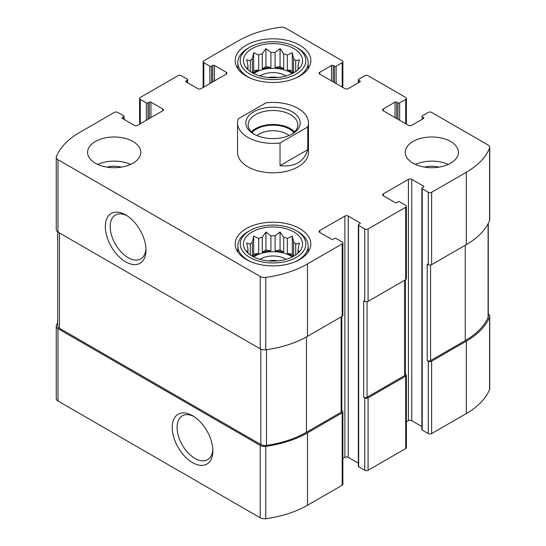<?xml version="1.0" encoding="UTF-8"?>
<svg xmlns="http://www.w3.org/2000/svg" width="546" height="546" viewBox="0 0 546 546"><rect width="100%" height="100%" fill="white"/><g stroke="black" fill="none" stroke-linecap="round" stroke-linejoin="round"><path stroke-width="0.82" d="M268.4 77.498A14.53 8.388 180 0 1 277.6 77.498M268.4 260.899A14.53 8.388 180 0 1 277.6 260.899M57.719 322.631A87.483 50.505 0 0 0 56.415 325.443A5.91 3.413 0 0 0 56.258 326.228A5.91 3.413 0 0 0 57.992 328.644L260.217 445.399A5.91 3.413 0 0 0 265.759 446.307A87.483 50.505 0 0 0 307.48 432.869L342.171 412.837A2.361 1.365 0 0 0 342.868 411.875A2.361 1.365 0 0 0 342.171 410.913L341.823 410.708M56.258 326.228L56.258 398.621A5.91 3.413 0 0 0 57.992 401.037L260.217 517.792A5.91 3.413 0 0 0 265.759 518.7A87.483 50.505 0 0 0 307.48 505.262L342.171 485.237A2.361 1.365 0 0 0 342.868 484.268L342.868 411.875M192.54 462.619A28.754 16.598 -120 0 0 212.872 450.88A28.754 16.598 -120 0 0 192.54 415.67A28.754 16.598 -120 0 0 172.208 427.409A28.754 16.598 -120 0 0 192.54 462.619M342.868 458.531L344.888 457.364A2.361 1.365 0 0 1 348.232 457.364L348.232 216.052L359.937 222.809A1.181 0.682 0 0 1 360.285 223.287A1.181 0.682 0 0 1 359.937 223.771L358.681 224.495A1.181 0.682 0 0 0 358.34 224.979L358.34 466.291A1.181 0.682 0 0 0 358.681 466.775L364.742 470.27L364.742 397.877A2.361 1.365 0 0 0 368.086 397.877L405.705 376.16A2.361 1.365 0 0 0 406.395 375.198A2.361 1.365 0 0 0 405.705 374.228L405.35 374.024M364.742 470.27A2.361 1.365 0 0 0 368.086 470.27L405.705 448.553A2.361 1.365 0 0 0 406.395 447.59L406.395 375.198M406.395 421.853L408.422 420.686A2.361 1.365 0 0 1 411.766 420.686L411.766 179.368L423.471 186.125A1.181 0.682 0 0 1 423.812 186.609A1.181 0.682 0 0 1 423.471 187.094L422.215 187.817A1.181 0.682 0 0 0 421.867 188.295L421.867 429.613A1.181 0.682 0 0 0 422.215 430.098L428.276 433.592L428.276 361.199A2.361 1.365 0 0 0 431.62 361.199L466.311 341.168A87.483 50.505 0 0 0 489.585 317.083A5.91 3.413 0 0 0 489.742 316.298A5.91 3.413 0 0 0 488.281 314.052M428.276 433.592A2.361 1.365 0 0 0 431.62 433.592L466.311 413.568A87.483 50.505 0 0 0 489.585 389.475A5.91 3.413 0 0 0 489.742 388.691L489.742 316.298M396.717 118.557L396.717 102.15L397.973 102.873A1.181 0.682 0 0 0 399.645 102.873L405.705 99.379A2.361 1.365 0 0 0 406.395 98.41A2.361 1.365 0 0 0 405.705 97.447L368.086 75.73A2.361 1.365 0 0 0 364.742 75.73L358.681 79.225A1.181 0.682 0 0 0 358.34 79.709A1.181 0.682 0 0 0 358.681 80.194L359.937 80.917A1.181 0.682 0 0 1 360.285 81.395A1.181 0.682 0 0 1 359.937 81.88L348.232 88.636A2.361 1.365 0 0 1 344.888 88.636L319.813 74.16L319.813 72.229A2.361 1.365 0 0 0 319.117 73.191A2.361 1.365 0 0 0 319.813 74.16M319.813 72.229L331.518 65.472A1.181 0.682 0 0 1 333.19 65.472L334.439 66.196A1.181 0.682 0 0 0 336.111 66.196L342.171 62.694A2.361 1.365 0 0 0 342.868 61.732A2.361 1.365 0 0 0 342.171 60.763L285.783 28.208A5.91 3.413 0 0 0 280.241 27.3A87.483 50.505 0 0 0 238.52 40.738L203.829 60.763A2.361 1.365 0 0 0 203.132 61.732A2.361 1.365 0 0 0 203.829 62.694L209.889 66.196A1.181 0.682 0 0 0 211.561 66.196L212.81 65.472A1.181 0.682 0 0 1 214.482 65.472L226.187 72.229A2.361 1.365 0 0 1 226.883 73.191A2.361 1.365 0 0 1 226.187 74.16L201.112 88.636A2.361 1.365 0 0 1 197.768 88.636L186.063 81.88L186.063 80.917A1.181 0.682 0 0 0 185.715 81.395A1.181 0.682 0 0 0 186.063 81.88M186.063 80.917L187.319 80.194A1.181 0.682 0 0 0 187.66 79.709A1.181 0.682 0 0 0 187.319 79.225L181.258 75.73A2.361 1.365 0 0 0 177.914 75.73L140.295 97.447A2.361 1.365 0 0 0 139.605 98.41A2.361 1.365 0 0 0 140.295 99.379L146.355 102.873A1.181 0.682 0 0 0 148.027 102.873L149.283 102.15A1.181 0.682 0 0 1 150.955 102.15L162.66 108.907A2.361 1.365 0 0 1 163.35 109.876A2.361 1.365 0 0 1 162.66 110.838L137.578 125.314A2.361 1.365 0 0 1 134.234 125.314L122.529 118.557L122.529 117.595A1.181 0.682 0 0 0 122.188 118.079A1.181 0.682 0 0 0 122.529 118.557M122.529 117.595L123.785 116.871A1.181 0.682 0 0 0 124.133 116.387A1.181 0.682 0 0 0 123.785 115.902L117.724 112.408A2.361 1.365 0 0 0 114.38 112.408L79.689 132.432A87.483 50.505 0 0 0 56.415 156.525A5.91 3.413 0 0 0 56.258 157.309A5.91 3.413 0 0 0 57.992 159.719L260.217 276.481A5.91 3.413 0 0 0 265.759 277.388A87.483 50.505 0 0 0 307.48 263.95L342.171 243.919A2.361 1.365 0 0 0 342.868 242.956A2.361 1.365 0 0 0 342.171 241.987L336.111 238.493A1.181 0.682 0 0 0 334.439 238.493L333.19 239.216A1.181 0.682 0 0 1 331.518 239.216L319.813 232.46L319.813 230.528A2.361 1.365 0 0 0 319.117 231.49A2.361 1.365 0 0 0 319.813 232.46M56.258 157.309L56.258 229.702A5.91 3.413 0 0 0 57.992 232.118L57.992 159.719M125.669 261.848A28.754 16.598 -120 0 0 145.994 250.109A28.754 16.598 -120 0 0 125.669 214.899A28.754 16.598 -120 0 0 105.337 226.631A28.754 16.598 -120 0 0 125.669 261.848M342.868 242.956L342.868 315.349A2.361 1.365 0 0 1 342.171 316.311L307.48 336.343A87.483 50.505 0 0 1 265.759 349.781A5.91 3.413 0 0 1 260.217 348.874L57.992 232.118M319.813 230.528L344.888 216.052A2.361 1.365 0 0 1 348.232 216.052M348.232 457.364L358.34 463.199M358.34 224.979A1.181 0.682 0 0 0 358.681 225.457L364.742 228.958A2.361 1.365 0 0 0 368.086 228.958L405.705 207.241A2.361 1.365 0 0 0 406.395 206.279A2.361 1.365 0 0 0 405.705 205.31L399.645 201.808A1.181 0.682 0 0 0 397.973 201.808L396.717 202.539A1.181 0.682 0 0 1 395.045 202.539L383.34 195.782L383.34 193.85A2.361 1.365 0 0 0 382.65 194.813A2.361 1.365 0 0 0 383.34 195.782M406.395 206.279L406.395 278.672A2.361 1.365 0 0 1 405.705 279.634L368.086 301.351A2.361 1.365 0 0 1 364.742 301.351L363.697 300.75L363.697 397.276A2.361 1.365 0 0 0 367.042 397.276L404.661 375.559A2.361 1.365 0 0 0 405.35 374.59L405.35 279.839M364.742 397.877L363.697 397.276M383.34 193.85L408.422 179.368A2.361 1.365 0 0 1 411.766 179.368M411.766 420.686L421.867 426.515M421.867 188.295A1.181 0.682 0 0 0 422.215 188.78L428.276 192.281A2.361 1.365 0 0 0 431.62 192.281L466.311 172.249A87.483 50.505 0 0 0 489.585 148.164A5.91 3.413 0 0 0 489.742 147.379A5.91 3.413 0 0 0 488.008 144.963L431.62 112.408A2.361 1.365 0 0 0 428.276 112.408L422.215 115.902A1.181 0.682 0 0 0 421.867 116.387A1.181 0.682 0 0 0 422.215 116.871L423.471 117.595A1.181 0.682 0 0 1 423.812 118.079A1.181 0.682 0 0 1 423.471 118.557L411.766 125.314A2.361 1.365 0 0 1 408.422 125.314L383.34 110.838L383.34 108.907A2.361 1.365 0 0 0 382.65 109.876A2.361 1.365 0 0 0 383.34 110.838M489.742 147.379L489.742 219.772A5.91 3.413 0 0 1 489.585 220.557A87.483 50.505 0 0 1 466.311 244.642L431.62 264.673A2.361 1.365 0 0 1 428.276 264.673L427.231 264.073L427.231 360.599A2.361 1.365 0 0 0 430.576 360.599L465.267 340.567A87.483 50.505 0 0 0 488.09 317.519A5.91 3.413 0 0 0 488.281 316.66L488.281 223.369M428.276 361.199L427.231 360.599M383.34 108.907L395.045 102.15A1.181 0.682 0 0 1 396.717 102.15M413.022 163.199A26.597 15.356 0 0 0 442.007 166.53A26.597 15.356 0 0 0 458.428 152.341A26.597 15.356 0 0 0 450.634 141.482A26.597 15.356 0 0 0 421.648 138.158A26.597 15.356 0 0 0 405.228 152.341A26.597 15.356 0 0 0 413.022 163.199M95.366 163.199A26.597 15.356 0 0 0 124.351 166.53A26.597 15.356 0 0 0 140.772 152.341A26.597 15.356 0 0 0 132.978 141.482A26.597 15.356 0 0 0 103.993 138.158A26.597 15.356 0 0 0 87.572 152.341A26.597 15.356 0 0 0 95.366 163.199M299.747 45.202A37.831 21.84 180 0 1 310.831 60.647A37.831 21.84 180 0 1 273 82.487A37.831 21.84 180 0 1 235.169 60.647A37.831 21.84 180 0 1 258.524 40.465A37.831 21.84 180 0 1 299.747 45.202M299.747 228.597A37.831 21.84 180 0 1 310.831 244.042A37.831 21.84 180 0 1 273 265.882A37.831 21.84 180 0 1 235.169 244.042A37.831 21.84 180 0 1 258.524 223.86A37.831 21.84 180 0 1 299.747 228.597M307.76 126.965L280.037 142.97A35.463 20.475 180 0 1 247.925 137.38A35.463 20.475 180 0 1 237.537 122.905L237.537 152.341A35.463 20.475 0 0 0 247.925 166.823A35.463 20.475 0 0 0 286.575 171.26A35.463 20.475 0 0 0 308.463 152.341L308.463 122.905A35.463 20.475 180 0 1 307.76 126.965L307.76 149.652L280.037 165.656C294.806 167.192 304.047 161.855 307.76 149.652M57.719 231.948L57.719 325.866A5.91 3.413 0 0 0 59.453 328.276L260.851 444.553A5.91 3.413 0 0 0 266.509 445.447A87.483 50.505 0 0 0 306.436 432.268L341.127 412.237A2.361 1.365 0 0 0 341.823 411.274L341.823 316.516M126.918 215.663A25.314 14.619 -120 0 0 115.438 215.042A25.314 14.619 -120 0 0 111.555 235.333A25.314 14.619 -120 0 0 128.098 257.637A25.314 14.619 -120 0 0 140.752 258.893A25.314 14.619 -120 0 0 145.959 248.642M193.796 416.434A25.314 14.619 -120 0 0 182.309 415.82A25.314 14.619 -120 0 0 178.433 436.104A25.314 14.619 -120 0 0 194.97 458.415A25.314 14.619 -120 0 0 207.63 459.664A25.314 14.619 -120 0 0 212.831 449.413M293.898 231.975A29.552 17.062 180 0 1 299.979 251.01A29.552 17.062 180 0 1 273 261.104A29.552 17.062 180 0 1 246.021 251.01A29.552 17.062 180 0 1 256.238 229.989A29.552 17.062 180 0 1 293.898 231.975M297.87 231.613L296.198 230.651A32.808 18.939 180 0 1 296.198 257.432A32.808 18.939 180 0 1 249.802 257.432A32.808 18.939 180 0 1 249.802 230.651A32.808 18.939 180 0 1 296.198 230.651L297.87 231.613A35.169 20.304 180 0 1 308.169 245.973A35.169 20.304 180 0 1 295.093 261.773M298.471 252.696L299.372 251.31L298.034 251.515L298.034 253.112M298.034 249.113A25.123 14.503 180 0 1 298.123 250.314A25.123 14.503 180 0 1 298.034 251.515L298.034 249.113L299.372 243.147L295.72 244.123L295.72 254.955M293.359 256.408L292.308 254.129L292.308 236.084L293.639 242.042A25.123 14.503 180 0 1 295.72 244.123M292.308 236.084L287.319 238.39L287.319 253.358A25.123 14.503 0 0 1 290.765 255.023A25.123 14.503 0 0 1 293.079 256.559M283.715 237.189L283.715 252.156L280.064 250.054L280.064 232.002L283.715 237.189A25.123 14.503 180 0 1 287.319 238.39M280.064 232.002L275.082 235.858L275.082 250.826A25.123 14.503 0 0 1 283.715 252.156M270.918 235.858L270.918 250.826L265.936 250.054L265.936 232.002L270.918 235.858A25.123 14.503 180 0 1 275.082 235.858M265.936 232.002L262.285 237.189L262.285 252.156A25.123 14.503 0 0 1 270.918 250.826M258.681 238.39L258.681 253.358L253.692 254.129L253.692 236.084L258.681 238.39A25.123 14.503 180 0 1 262.285 237.189M253.692 236.084L252.361 242.042L252.361 256.251M247.966 249.113L247.966 251.515A25.123 14.503 180 0 1 247.877 250.314A25.123 14.503 180 0 1 247.966 249.113L246.628 243.147L250.28 244.123A25.123 14.503 180 0 1 252.361 242.042M247.966 253.112L247.966 251.515L246.628 251.31L247.529 252.696M253.692 256.961A25.123 14.503 180 0 1 290.765 255.985A25.123 14.503 180 0 1 292.308 256.961M293.639 242.042L293.639 256.251M250.28 244.123L250.28 254.955M258.681 253.358A25.123 14.503 0 0 0 252.921 256.559M259.903 259.336A17.731 10.238 180 0 1 285.538 259.002A17.731 10.238 180 0 1 286.097 259.336M250.907 261.773A35.169 20.304 180 0 1 237.831 245.973A35.169 20.304 180 0 1 248.13 231.613L249.802 230.651M293.898 48.58A29.552 17.062 180 0 1 299.979 67.608A29.552 17.062 180 0 1 273 77.709A29.552 17.062 180 0 1 246.021 67.608A29.552 17.062 180 0 1 256.238 46.594A29.552 17.062 180 0 1 293.898 48.58M297.87 48.219L296.198 47.249A32.808 18.939 180 0 1 296.198 74.038A32.808 18.939 180 0 1 249.802 74.038A32.808 18.939 180 0 1 249.802 47.249A32.808 18.939 180 0 1 296.198 47.249L297.87 48.219A35.169 20.304 180 0 1 308.169 62.578A35.169 20.304 180 0 1 295.093 78.371M298.471 69.301L299.372 67.909L298.034 68.114L298.034 69.711M298.034 65.711A25.123 14.503 180 0 1 298.123 66.912A25.123 14.503 180 0 1 298.034 68.114L298.034 65.711L299.372 59.753L295.72 60.729L295.72 71.56M293.359 73.014L292.308 70.734L292.308 52.689L293.639 58.647A25.123 14.503 180 0 1 295.72 60.729M292.308 52.689L287.319 54.996L287.319 69.963A25.123 14.503 0 0 1 290.765 71.628A25.123 14.503 0 0 1 293.079 73.164M283.715 53.795L283.715 68.762L280.064 66.653L280.064 48.608L283.715 53.795A25.123 14.503 180 0 1 287.319 54.996M280.064 48.608L275.082 52.464L275.082 67.424A25.123 14.503 0 0 1 283.715 68.762M270.918 52.464L270.918 67.424L265.936 66.653L265.936 48.608L270.918 52.464A25.123 14.503 180 0 1 275.082 52.464M265.936 48.608L262.285 53.795L262.285 68.762A25.123 14.503 0 0 1 270.918 67.424M258.681 54.996L258.681 69.963L253.692 70.734L253.692 52.689L258.681 54.996A25.123 14.503 180 0 1 262.285 53.795M253.692 52.689L252.361 58.647L252.361 72.857M247.966 65.711L247.966 68.114A25.123 14.503 180 0 1 247.877 66.912A25.123 14.503 180 0 1 247.966 65.711L246.628 59.753L250.28 60.729A25.123 14.503 180 0 1 252.361 58.647M247.966 69.711L247.966 68.114L246.628 67.909L247.529 69.301M253.692 73.567A25.123 14.503 180 0 1 290.765 72.591A25.123 14.503 180 0 1 292.308 73.567M293.639 58.647L293.639 72.857M250.28 60.729L250.28 71.56M258.681 69.963A25.123 14.503 0 0 0 252.921 73.164M259.903 75.942A17.731 10.238 180 0 1 285.538 75.607A17.731 10.238 180 0 1 286.097 75.942M250.907 78.371A35.169 20.304 180 0 1 237.831 62.578A35.169 20.304 180 0 1 248.13 48.219L249.802 47.249M97.72 164.407A26.597 15.356 180 0 1 130.631 164.407M106.955 167.124A17.731 10.238 180 0 1 121.389 167.124M415.37 164.407A26.597 15.356 180 0 1 448.28 164.407M424.611 167.124A17.731 10.238 180 0 1 439.045 167.124M253.692 70.734L252.641 73.014M265.936 66.653L262.285 68.762M280.064 66.653L275.082 67.424M292.308 70.734L287.319 69.963M253.692 254.129L252.641 256.408M265.936 250.054L262.285 252.156M280.064 250.054L275.082 250.826M292.308 254.129L287.319 253.358M237.537 122.905A35.463 20.475 180 0 1 238.24 118.844L265.963 102.832A35.463 20.475 180 0 1 308.463 122.905M280.037 142.97L280.037 165.656M253.774 111.8A27.191 15.697 180 0 1 292.226 111.8A27.191 15.697 180 0 1 292.226 134.002A27.191 15.697 180 0 1 253.774 134.002A27.191 15.697 180 0 1 253.774 111.8M254.648 134.487A24.823 14.332 180 0 1 248.177 124.836A24.823 14.332 180 0 1 255.446 114.701A24.823 14.332 180 0 1 282.5 111.589A24.823 14.332 180 0 1 297.823 124.836A24.823 14.332 180 0 1 291.352 134.487M251.337 131.832A24.823 14.332 180 0 1 255.446 128.692A24.823 14.332 180 0 1 294.663 131.832M252.04 132.514A23.642 13.65 180 0 1 256.279 129.177A23.642 13.65 180 0 1 293.96 132.514M256.934 135.565A19.642 11.343 180 0 1 259.111 134.077A19.642 11.343 180 0 1 289.066 135.565M57.992 401.037L57.992 328.644M260.217 517.792L260.217 445.399M265.759 518.7L265.759 446.307M307.48 505.262L307.48 432.869M342.171 485.237L342.171 412.837M368.086 470.27L368.086 397.877M405.705 448.553L405.705 376.16M431.62 433.592L431.62 361.199M466.311 413.568L466.311 341.168M489.585 389.475L489.585 317.083M358.681 82.603L358.681 80.194M359.937 81.88L359.937 80.917M331.518 80.917L331.518 65.472M333.19 81.88L333.19 65.472M334.439 82.603L334.439 66.196M336.111 83.572L336.111 66.196M342.171 87.067L342.171 62.694M203.829 87.067L203.829 62.694M209.889 83.572L209.889 66.196M211.561 82.603L211.561 66.196M212.81 81.88L212.81 65.472M214.482 80.917L214.482 65.472M226.187 74.16L226.187 72.229M187.319 82.603L187.319 80.194M140.295 123.751L140.295 99.379M146.355 120.25L146.355 102.873M148.027 119.281L148.027 102.873M149.283 118.557L149.283 102.15M150.955 117.595L150.955 102.15M162.66 110.838L162.66 108.907M123.785 119.281L123.785 116.871M260.217 348.874L260.217 276.481M265.759 349.781L265.759 277.388M307.48 336.343L307.48 263.95M342.171 316.311L342.171 243.919M344.888 457.364L344.888 216.052M359.937 223.771L359.937 222.809M358.681 466.775L358.681 225.457M364.742 301.351L364.742 228.958M368.086 301.351L368.086 228.958M405.705 279.634L405.705 207.241M408.422 420.686L408.422 179.368M423.471 187.094L423.471 186.125M422.215 430.098L422.215 188.78M428.276 264.673L428.276 192.281M431.62 264.673L431.62 192.281M466.311 244.642L466.311 172.249M489.585 220.557L489.585 148.164M422.215 119.281L422.215 116.871M423.471 118.557L423.471 117.595M395.045 117.595L395.045 102.15M397.973 119.281L397.973 102.873M399.645 120.25L399.645 102.873M405.705 123.751L405.705 99.379M430.576 360.599L430.576 265.028M465.267 340.567L465.267 245.25M488.09 317.519L488.09 223.73M367.042 397.276L367.042 301.706M404.661 375.559L404.661 280.241M59.453 328.276L59.453 232.958M260.851 444.553L260.851 349.187M266.509 445.447L266.509 349.679M306.436 432.268L306.436 336.937M341.127 412.237L341.127 316.919M358.34 82.801L358.34 79.709M342.868 87.469L342.868 61.732M203.132 87.469L203.132 61.732M187.66 82.801L187.66 79.709M139.605 124.147L139.605 98.41M124.133 119.485L124.133 116.387M406.395 124.147L406.395 98.41M237.831 245.973L237.831 252.088M308.169 245.973L308.169 252.088M237.831 62.578L237.831 68.694M308.169 62.578L308.169 68.694"/></g></svg>
